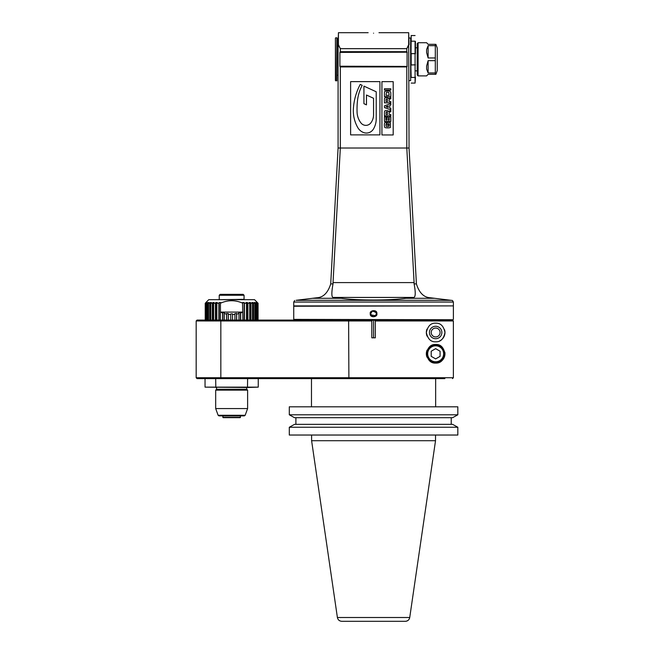 <?xml version="1.0" encoding="UTF-8"?>
<svg xmlns="http://www.w3.org/2000/svg" width="654" height="654" viewBox="0 0 654 654"><rect width="100%" height="100%" fill="white"/><g stroke="black" fill="none" stroke-linecap="round" stroke-linejoin="round"><path stroke-width="0.98" d="M434.591 298.289L405.889 298.289C390.225 300.57 356.904 300.57 341.233 298.289L333.393 297.431C331.488 297.603 331.357 293.09 333.017 283.91L333.041 282.593L414.088 282.593L406.796 148.008L409.044 148.008L416.41 283.91C419.189 292.829 423.825 297.447 430.299 297.766L451.023 300.309L296.107 300.309C294.161 300.546 294.161 300.546 296.107 300.309L316.822 297.766C323.264 297.472 327.899 292.853 330.72 283.91L338.085 148.008L340.325 148.008L340.325 66.937A61.909 43.777 -0 0 1 339.908 66.406L339.908 52.214A61.909 43.777 0 0 1 340.325 51.682L406.796 51.682L406.796 48.666L408.685 44.676L408.685 32.7L378.977 32.7M408.685 32.7L409.044 44.57L406.796 48.666L340.325 48.666L338.085 44.57L338.437 32.7L338.437 44.676L340.325 48.666L340.325 51.682M338.085 148.008L338.085 44.57M339.908 66.406L407.221 66.406L340.047 66.226M340.325 66.937L406.796 66.937A61.909 43.777 0 0 0 407.221 66.406M333.041 282.593L340.325 148.008L406.796 148.008L406.796 66.937M408.685 44.676L409.044 148.008M406.796 51.682A61.909 43.777 -0 0 1 407.221 52.214L340.047 52.394M407.082 66.226L407.082 52.394M339.908 52.214L407.221 52.214M373.565 33.191C366.583 32.659 366.583 32.659 373.565 33.191C380.546 32.659 380.546 32.659 373.565 33.191M451.023 300.309L452.437 300.48L453.394 302.05L453.394 305.892L293.736 305.892L293.736 302.05L453.394 302.05M453.034 305.892L293.736 306.244L293.736 319.373L453.034 319.724L293.736 319.373M376.859 313.699C377.914 317.198 369.6 318.212 370.27 313.699C369.216 310.192 377.53 309.178 376.859 313.699L376.491 313.699C374.538 317.468 372.584 317.468 370.638 313.699C372.592 309.922 374.538 309.922 376.491 313.699L375.633 315.759L370.859 314.819L370.638 313.699L372.437 310.993L376.263 312.571L376.491 313.699M452.494 320.084L453.377 320.967L452.494 320.084L301.363 319.724M405.889 298.289L413.737 297.431C415.592 297.063 415.723 292.559 414.113 283.91L414.088 282.593M409.044 80.597L410.638 80.597L410.638 38.022L409.044 38.022M410.638 80.597L410.638 38.022M410.818 77.205L411.17 35.537L411.17 41.194L415.077 41.194L415.077 83.083L415.429 77.205M411.17 83.083L415.077 83.083M410.818 64.836L411.17 77.425L415.077 77.425L415.077 53.653L411.17 53.653L411.17 64.967L415.429 64.836M410.818 41.415L410.818 53.783M415.429 41.415L415.429 53.783M411.17 35.537L415.077 35.537M415.429 47.775L417.203 47.775M418.094 42.723L417.203 43.614L417.203 75.006L418.094 75.897L418.094 42.723L426.604 42.723L428.117 44.317L435.311 44.317L435.311 45.666L428.117 45.666L428.117 57.961L435.311 57.961L435.311 60.659L428.117 60.659L428.117 72.954L435.311 72.954L435.311 74.303L428.117 74.303L426.604 75.897L418.094 75.897M428.117 72.954L426.604 69.038L426.604 66.079L428.117 60.659M428.117 57.961L426.604 52.541L426.604 49.573L428.117 45.666M435.891 44.317L437.248 48.044L437.248 70.575L435.891 74.303L435.311 74.303M435.311 57.961L435.311 45.666M435.311 72.954L435.311 60.659M350.618 134.879L379.925 134.879L379.925 81.627L350.618 81.627L350.618 134.879M381.928 134.953L393.193 134.953L393.193 81.652L381.928 81.652L381.928 134.953M363.935 103.7L363.935 86.124L376.222 91.773L376.222 118.897A19.841 19.841 0 0 1 373.426 129.059A8.159 8.159 0 0 1 363.411 132.476A11.241 11.241 0 0 1 357.779 127.579A34.139 34.139 0 0 1 353.397 108.262A60.315 60.315 0 0 1 360.223 84.415L362.193 85.322A41.93 41.93 0 0 0 357.534 100.299A79.714 79.714 0 0 0 357.076 112.21A18.696 18.696 0 0 0 360.951 122.944A6.213 6.213 0 0 0 370.793 122.944A13.309 13.309 0 0 0 373.565 114.818L373.565 98.288L366.461 95.018L366.461 104.861L363.935 103.7M385.991 125.069A22.563 2.608 109.5 0 0 386.301 126.353A51.053 4.128 -20.9 0 0 387.495 126.582L388.975 126.32L389.22 124.922A56.023 2.829 104.3 0 0 389.016 123.786A148.957 10.006 128.9 0 0 388.451 123.606L388.451 125.151L387.176 125.151L387.176 122.298L387.847 122.298A166.312 7.758 -15.1 0 1 390.471 122.797L390.454 127.326A417.44 13.701 16.8 0 1 387.757 127.89A385.517 11.11 -13.4 0 1 384.904 127.473A75.136 6.278 108.9 0 1 384.339 125.037A88.65 5.526 74.4 0 1 384.675 122.87A263.84 11.576 21.3 0 1 386.645 122.355L386.645 123.671L386.064 123.908A15.295 1.537 72.2 0 0 385.991 124.546L385.991 125.069A22.555 2.608 109.5 0 0 386.301 126.353A51.086 4.128 159.1 0 0 387.495 126.582M390.798 121.505L384.413 121.505L384.413 116.772L385.885 116.772L385.885 120.197L386.767 120.197L386.767 116.952L388.141 116.952L388.141 120.197L389.326 120.197L389.326 116.772L390.798 116.772L390.798 121.505M390.798 115.848L384.413 115.848L384.413 112.431A116.191 10.603 55.6 0 1 384.789 110.984A56.252 5.624 23.3 0 1 386.539 110.542L387.724 110.714A85.453 8.036 -43.1 0 1 388.304 111.442L390.798 110.542L390.798 111.834L389.375 112.055A6.859 1.627 51.7 0 0 389.204 112.562L389.204 114.532L390.798 114.532L390.798 115.848M386.056 114.532L387.56 114.532L387.405 111.973A4.137 0.883 159.2 0 0 386.825 111.85A13.709 1.717 -156.1 0 0 386.187 112.03L386.056 114.532M386.056 112.946A6.074 0.768 78.5 0 1 386.187 112.03L386.056 112.946M390.798 109.888L384.413 107.542L384.413 105.883L390.798 103.545L390.798 105.041L389.702 105.408L389.702 107.992L390.798 108.368L390.798 109.888M388.231 107.452L388.231 105.915L386.007 106.684L388.231 107.452M390.798 102.858L384.413 102.858L384.413 99.449A116.273 10.603 55.6 0 1 384.789 98.002A56.252 5.624 23.3 0 1 386.539 97.552L387.724 97.724A85.535 8.044 -43.1 0 1 388.304 98.46L390.798 97.552L390.798 98.844L389.375 99.065A6.859 1.627 51.7 0 0 389.204 99.572L389.204 101.55L390.798 101.55L390.798 102.858M386.056 101.55L387.56 101.55L387.405 98.991A4.137 0.883 159.2 0 0 386.825 98.868A13.701 1.717 -156.1 0 0 386.187 99.048L386.056 101.55M386.056 99.956A6.074 0.768 78.5 0 1 386.187 99.048L386.056 99.956M390.798 96.637L384.413 96.637L384.413 92.713A109.839 10.268 50.6 0 1 385.173 91.258L387.683 90.988A513.831 14.813 -16.1 0 1 390.119 91.307L390.798 92.672L390.798 96.637M389.155 95.329L388.795 92.418A9.344 1.153 168.5 0 0 387.618 92.304A53.775 2.698 -167.4 0 0 386.375 92.443L386.056 95.329L389.155 95.329M384.413 90.064L384.413 88.748L390.798 88.748L390.798 90.064L384.413 90.064M337.194 43.344L338.085 43.344M335.78 37.752L337.194 38.112L336.843 80.867L335.42 80.507L335.42 38.112L335.78 80.867M336.843 37.752L336.843 80.867M196.167 377.734L197.058 378.625L348.893 378.625L348.615 320.967L371.807 320.967A306.873 216.866 -89.9 0 1 372.682 320.084L197.058 320.084L196.167 320.967L196.167 377.734L453.377 377.734L452.494 378.625L453.377 377.734L453.377 320.967L375.322 320.967A306.53 216.875 90.1 0 0 374.448 320.084M348.893 320.084L348.615 320.967L196.167 320.967M373.565 337.824L373.565 320.084M371.807 320.967L371.807 337.824L375.322 337.824L375.322 320.967M348.893 378.625L444.867 378.625M435.654 336.933A4.431 4.431 0 0 0 439.496 330.278A4.431 4.431 0 0 0 431.812 330.278A4.431 4.431 0 0 0 435.654 336.933M247.613 378.625L247.498 387.495L205.037 387.135L258.256 387.135L258.256 378.625M205.037 387.135L205.037 378.625M215.681 378.625L215.804 387.495M235.546 417.653L227.747 417.653M222.777 415.879L223.128 417.653L240.165 417.653L240.517 415.879M222.777 417.293L240.517 417.293M244.334 415.879L245.168 415.29L218.134 415.29L218.967 415.879L244.326 415.879M218.134 415.29L215.681 408.562L247.613 408.562L245.168 415.29M215.681 408.562L215.681 390.152L216.572 389.269L246.73 389.269L247.613 390.152L215.681 390.152M216.572 389.269L216.572 387.495M247.498 387.495L258.256 387.135M435.654 323.182C440.608 322.97 443.714 326.076 444.965 332.502C443.714 338.919 440.608 342.026 435.654 341.813C430.839 342.042 427.732 338.944 426.343 332.502C427.757 326.035 430.863 322.929 435.654 323.182M435.654 344.47C430.839 344.241 427.732 347.348 426.343 353.789C427.757 360.248 430.863 363.354 435.654 363.101C440.608 363.313 443.714 360.207 444.965 353.789C443.625 347.266 440.518 344.168 435.654 344.47M427.111 336.213A9.311 9.311 0 0 1 426.972 329.117M444.54 329.706A9.311 9.311 0 0 1 444.712 330.352M444.802 330.736A9.311 9.311 0 0 1 444.802 334.259M444.712 334.644A9.311 9.311 0 0 1 439.66 340.906M435.654 338.707A6.205 6.205 0 0 0 441.033 329.395A6.205 6.205 0 0 0 430.275 329.395A6.205 6.205 0 0 0 435.654 338.707M426.972 357.166A9.311 9.311 0 0 1 427.111 350.07M439.21 345.181A9.311 9.311 0 0 1 442.235 347.2M444.818 352.146A9.311 9.311 0 0 1 435.654 363.101M426.784 353.789A8.87 8.87 0 0 1 435.654 344.92A8.87 8.87 0 0 1 444.524 353.789A8.87 8.87 0 0 1 435.654 362.659A8.87 8.87 0 0 1 426.784 353.789M443.633 353.789A7.979 7.979 0 0 1 431.665 360.697A7.979 7.979 0 0 1 431.665 346.873A7.979 7.979 0 0 1 443.633 353.789M435.654 358.907L440.085 356.348L440.085 351.223L435.654 348.664L431.215 351.223L431.215 356.348L435.654 358.907M230.764 314.566L228.393 314.378L228.499 313.691L226.75 313.421L226.636 314.1L224.33 313.552L224.543 312.89L222.859 312.342L222.638 313.004L220.463 312.097L242.83 312.097L240.656 313.004L240.443 312.342L238.751 312.89L238.963 313.552L236.658 314.1L236.544 313.421L234.794 313.691L234.9 314.378L232.538 314.566L232.538 320.084L232.538 313.871L230.764 313.871L230.764 320.084M228.393 320.084L228.393 314.378M226.75 313.421L226.75 320.084M240.656 320.084L240.656 313.004M240.443 312.342L240.443 320.084M258.068 320.084L258.068 303.227L257.194 302.532A25.735 4.03 -90 0 0 256.916 302.532L257.602 303.227L256.384 302.532A25.735 7.954 -90 0 0 255.837 302.532L256.499 303.227L254.97 302.532A25.735 11.682 -90 0 0 254.161 302.532L254.782 303.227L253.539 303.227L252.975 302.532A25.735 15.132 -90 0 0 251.937 302.532L252.501 303.227L250.956 303.227L250.466 302.532A25.735 18.198 -90 0 0 249.207 302.532L249.697 303.227L247.891 303.227L247.482 302.532A25.735 20.822 -90 0 0 246.051 302.532L246.46 303.227L244.433 303.227L244.114 302.532A25.735 22.931 -90 0 0 242.536 302.532L242.847 320.084M220.447 320.084L220.439 303.235C227.911 299.892 235.383 299.892 242.855 303.235M205.233 303.227L205.233 320.084L205.233 303.227L206.1 302.532A25.735 4.03 90 0 1 206.378 302.532L205.691 303.227L206.909 302.532A25.735 7.954 90 0 1 207.457 302.532L206.795 303.227L208.324 302.532A25.735 11.682 90 0 1 209.133 302.532L208.512 303.227L209.754 303.227L210.318 302.532A25.735 15.132 90 0 1 211.356 302.532L210.801 303.227L212.337 303.227L212.828 302.532A25.735 18.198 90 0 1 214.087 302.532L213.596 303.227L215.403 303.227L215.812 302.532A25.735 20.822 90 0 1 217.242 302.532L216.834 303.227L218.861 303.227L219.18 302.532A25.735 22.931 90 0 1 220.758 302.532L220.439 303.235M222.638 313.004L222.638 320.084M222.859 312.342L222.859 320.084M224.33 320.084L224.33 313.552M226.636 314.1L226.636 320.084M219.18 302.532L219.18 320.084M205.928 302.516L208.765 299.679L254.529 299.679L257.374 302.532M257.88 320.084L257.88 303.227M257.602 303.227L257.602 320.084M257.047 320.084L257.047 303.227M256.384 302.532L256.384 303.113M256.499 303.227L256.499 320.084M255.591 320.084L255.591 303.227M254.97 302.532L254.97 320.084M254.782 303.227L254.782 320.084M253.539 320.084L253.539 303.227M252.975 302.532L252.975 320.084M252.501 303.227L252.501 320.084M250.956 320.084L250.956 303.227M250.466 302.532L250.466 320.084M249.697 303.227L249.697 320.084M247.891 320.084L247.891 303.227M247.482 302.532L247.482 320.084M246.46 303.227L246.46 320.084M244.433 320.084L244.433 303.227M244.114 302.532L244.114 320.084M205.413 303.227L205.413 320.084M205.691 320.084L205.691 303.227M206.247 303.227L206.247 320.084M206.909 302.532L206.909 303.113M206.795 320.084L206.795 303.227M207.71 303.227L207.71 320.084M208.324 302.532L208.324 320.084M208.512 320.084L208.512 303.227M209.754 303.227L209.754 320.084M210.318 302.532L210.318 320.084M210.801 320.084L210.801 303.227M212.337 303.227L212.337 320.084M212.828 302.532L212.828 320.084M213.596 320.084L213.596 303.227M215.403 303.227L215.403 320.084M215.812 302.532L215.812 320.084M216.834 320.084L216.834 303.227M218.861 303.227L218.861 320.084M219.581 299.679L244.065 299.328L244.065 295.248L219.229 295.248L220.12 294.357L243.182 294.357L244.065 295.248M238.963 313.552L238.963 320.084M236.658 320.084L236.658 314.1M236.544 313.421L236.544 320.084M234.9 314.378L234.9 320.084M304.633 378.625L442.75 378.625M311.606 435.033L311.606 440.714L337.399 617.507C337.93 619.853 339.393 621.12 341.789 621.3L405.341 621.3A4.431 4.431 90 0 0 409.731 617.507L409.731 617.507C409.2 619.853 407.736 621.12 405.341 621.3M311.606 440.714L435.523 440.714L435.523 435.033M289.297 427.25L289.297 435.033L457.833 435.033L457.833 427.25L289.297 427.25L294.521 424.348L452.609 424.348L457.833 427.25M295.902 424.348L295.902 417.693M294.521 417.693L289.297 414.791L289.297 406.829L457.833 406.829L457.833 414.791L452.609 417.693L294.521 417.693M451.227 417.693L451.227 424.348M289.297 414.791L457.833 414.791M311.476 378.625L311.476 406.829M341.233 298.289L312.538 298.289M333.017 283.91L330.72 283.91M333.393 297.431L413.737 297.431M416.41 283.91L414.113 283.91M220.839 320.084L220.839 378.625M337.399 617.507L409.731 617.507L435.523 440.714M338.437 32.7L368.153 32.7M294.684 300.48L293.736 302.05M453.394 306.244L453.394 319.373M417.203 70.836L415.429 70.836M338.085 75.275L337.194 75.275M247.613 390.152L247.613 408.562M246.73 387.495L246.73 389.269M219.229 299.328L219.229 295.248M435.654 406.829L435.654 378.625"/></g></svg>
